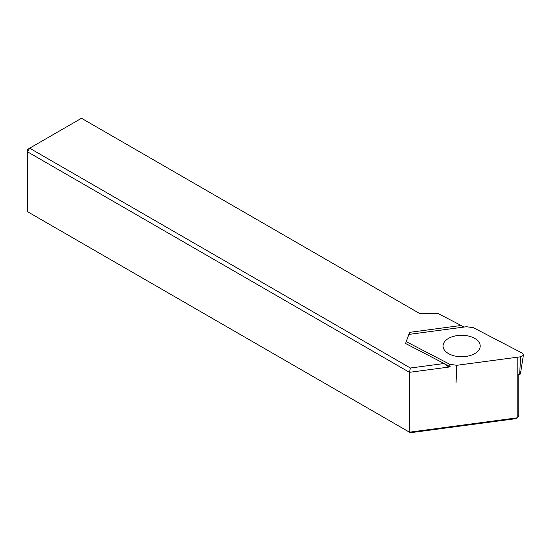 <?xml version="1.0" encoding="UTF-8"?>
<svg xmlns="http://www.w3.org/2000/svg" width="551" height="551" viewBox="0 0 551 551"><rect width="100%" height="100%" fill="white"/><g stroke="black" fill="none" stroke-linecap="round" stroke-linejoin="round"><path stroke-width="0.83" d="M444.113 363.522L447.164 366.146L450.346 366.876L409.448 372.324L27.55 151.842L27.55 211.701L409.448 432.191L409.448 372.324L410.385 368.013L444.113 363.522L405.536 343.466L409.627 332.349L461.153 325.483L437.749 313.319L419.332 313.319L81.493 118.272L29.651 148.198L410.385 368.013M518.828 374.556L518.828 415.447L517.795 417.748L515.371 418.739L410.385 432.728L409.448 432.191L517.795 417.748L517.795 357.888M409.469 334.319L409.627 332.349M464.018 327.053L461.153 325.483M29.651 148.198L27.55 149.411L27.55 151.842L29.651 148.198M449.981 366.69L449.719 364.252L456.724 365.299L520.585 356.786L523.216 355.429L523.45 354.699L522.644 353.329L473.536 327.762L466.532 326.715L408.87 334.402M406.204 341.634L449.719 364.252M456.724 365.299L456.056 382.924M517.795 374.694L519.669 374.446L520.585 356.786M520.103 373.475L519.669 374.446M475.43 353.184A18.576 10.724 0 0 0 480.203 346.007A18.576 10.724 0 0 0 461.628 335.284A18.576 10.724 0 0 0 443.052 346.007A18.576 10.724 0 0 0 454.968 356.022A18.576 10.724 0 0 0 475.43 353.184M444.251 363.708L450.346 366.876M520.406 374.046L523.436 354.865"/></g></svg>
